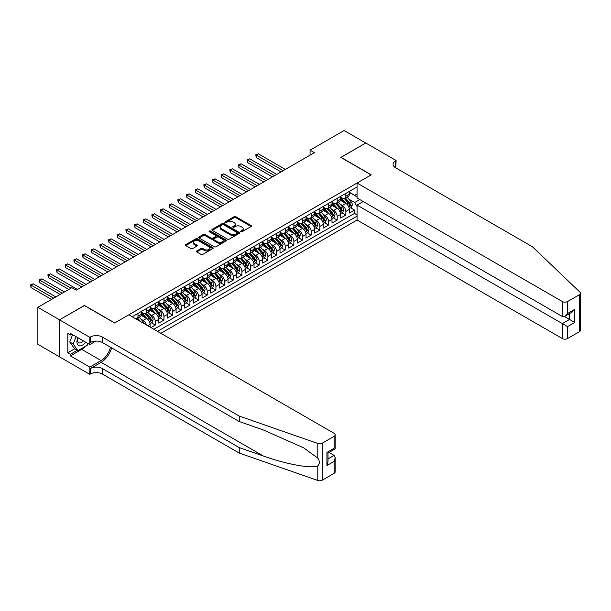<?xml version="1.0" encoding="UTF-8"?>
<svg xmlns="http://www.w3.org/2000/svg" width="611" height="611" viewBox="0 0 611 611"><rect width="100%" height="100%" fill="white"/><g stroke="black" fill="none" stroke-linecap="round" stroke-linejoin="round"><path stroke-width="0.92" d="M240.887 231.729A0.84 0.489 0 0 0 242.078 231.729L251.113 226.513A1.199 0.695 0 0 0 251.465 226.024A1.199 0.695 0 0 0 251.113 225.535L235.808 216.699A1.199 0.695 0 0 0 234.105 216.699L225.069 221.915A0.84 0.489 0 0 0 226.261 222.603L227.429 221.923A3.849 2.223 0 0 1 232.875 221.923L234.15 222.664A3.849 2.223 0 0 1 235.273 224.229A3.849 2.223 0 0 1 234.15 225.803L232.982 226.475A0.84 0.489 0 0 0 234.173 227.162L235.342 226.49A3.849 2.223 0 0 1 240.78 226.49L242.055 227.223A3.849 2.223 0 0 1 243.186 228.797A3.849 2.223 0 0 1 242.055 230.37L240.887 231.042A0.84 0.489 0 0 0 240.887 231.729L240.887 231.042M196.78 250.961A1.199 0.695 0 0 0 196.429 251.449A1.199 0.695 0 0 0 196.78 251.938L201.072 254.42A1.199 0.695 0 0 0 202.776 254.42L212.811 248.631A1.199 0.695 0 0 0 213.163 248.135A1.199 0.695 0 0 0 212.811 247.646L197.506 238.809A1.199 0.695 0 0 0 195.803 238.809L185.775 244.606A1.199 0.695 0 0 0 185.416 245.095A1.199 0.695 0 0 0 185.775 245.584L190.96 248.578A1.199 0.695 0 0 0 192.656 248.578L196.948 246.103A1.199 0.695 0 0 0 197.307 245.607A1.199 0.695 0 0 0 196.948 245.118L194.382 243.636A3.215 1.856 0 0 1 193.435 242.323A3.215 1.856 0 0 1 195.421 240.604A3.215 1.856 0 0 1 198.926 241.009L209 246.821A3.215 1.856 0 0 1 209.947 248.135A3.215 1.856 0 0 1 207.961 249.853A3.215 1.856 0 0 1 204.456 249.448L202.776 248.478A1.199 0.695 0 0 0 201.072 248.478L196.78 250.961L196.78 251.938M84.425 305.576L59.527 319.805L37.867 307.302L37.867 344.314L59.481 356.793M84.425 305.431L114.746 322.936L371.137 174.906L340.823 157.401L365.729 143.02L344.069 130.525L310.075 150.153L310.075 155.148M37.867 307.302L71.869 287.674L76.199 290.179L314.405 152.651L310.075 150.153M227.521 239.153A1.199 0.695 0 0 0 229.217 239.153L239.252 233.364A1.199 0.695 0 0 0 239.604 232.867A1.199 0.695 0 0 0 239.252 232.379L223.947 223.542A1.199 0.695 0 0 0 222.244 223.542L212.216 229.339A1.199 0.695 0 0 0 211.864 229.828A1.199 0.695 0 0 0 212.216 230.316L227.521 239.153M209.619 231.913A0.84 0.489 0 0 1 210.467 232.027L226.017 241.001L215.996 246.791A1.199 0.695 0 0 1 214.293 246.791L198.995 237.954L203.287 235.495L203.287 234.494L198.995 236.969A1.199 0.695 0 0 0 198.644 237.458A1.199 0.695 0 0 0 198.995 237.954L198.995 236.969M203.287 235.495A1.199 0.695 0 0 1 204.983 235.495L204.983 234.494A1.199 0.695 0 0 0 203.287 234.494M204.983 234.494L211.192 238.076A1.199 0.695 0 0 0 212.895 238.076L215.744 236.426A1.199 0.695 0 0 0 216.095 235.938A1.199 0.695 0 0 0 215.744 235.449L209.283 231.714A0.84 0.489 0 0 1 210.467 231.027L226.032 240.016A1.199 0.695 0 0 1 226.383 240.505A1.199 0.695 0 0 1 226.032 240.994L226.032 240.016M150.955 327.588L155.286 325.083L151.345 322.807M149.642 314.176L151.818 315.429A4.903 2.826 60 0 1 155.286 321.432L158.745 319.431L158.745 323.082L163.947 320.08L160.006 317.804M158.302 309.174L160.479 310.434A4.903 2.826 60 0 1 163.947 316.429L167.406 314.428L167.406 318.079L172.608 315.085L168.667 312.809M166.963 304.171L169.14 305.431A4.903 2.826 60 0 1 172.608 311.434L176.075 309.433L176.075 313.084L181.268 310.083L177.327 307.807M175.632 299.176L177.801 300.429A4.903 2.826 60 0 1 181.268 306.432L184.736 304.431L184.736 308.081L189.929 305.08L185.988 302.804M184.293 294.174L186.47 295.426A4.903 2.826 60 0 1 189.929 301.429L193.397 299.428L193.397 303.079L198.59 300.077L194.649 297.801M192.954 289.171L195.13 290.424A4.903 2.826 60 0 1 198.59 296.427L202.058 294.426L202.058 298.076L207.251 295.075L203.31 292.799M201.615 284.168L203.791 285.429A4.903 2.826 60 0 1 207.251 291.424L210.719 289.423L210.719 293.074L215.92 290.08L211.979 287.804M210.276 279.166L212.452 280.426A4.903 2.826 60 0 1 215.92 286.429L219.38 284.428L219.38 288.079L224.581 285.077L220.64 282.801M218.937 274.171L221.113 275.424A4.903 2.826 60 0 1 224.581 281.427L228.04 279.426L228.04 283.076L233.242 280.075L229.301 277.799M227.598 269.168L229.774 270.421A4.903 2.826 60 0 1 233.242 276.424L236.709 274.423L236.709 278.074L241.903 275.072L237.962 272.796M236.266 264.166L238.435 265.418A4.903 2.826 60 0 1 241.903 271.421L245.37 269.42L245.37 273.071L250.563 270.07L246.623 267.801M244.927 259.163L247.096 260.423A4.903 2.826 60 0 1 250.563 266.419L254.031 264.426L254.031 268.076L259.224 265.075L255.283 262.799M253.588 254.168L255.765 255.421A4.903 2.826 60 0 1 259.224 261.424L262.692 259.423L262.692 263.074L267.885 260.072L263.944 257.796M262.249 249.166L264.426 250.418A4.903 2.826 60 0 1 267.885 256.421L271.353 254.42L271.353 258.071L276.554 255.07L272.613 252.794M270.91 244.163L273.086 245.416A4.903 2.826 60 0 1 276.554 251.419L280.014 249.418L280.014 253.069L285.215 250.067L281.274 247.791M279.571 239.161L281.747 240.421A4.903 2.826 60 0 1 285.215 246.416L288.675 244.415L288.675 248.066L293.876 245.072L289.935 242.796M288.232 234.158L290.408 235.418A4.903 2.826 60 0 1 293.876 241.421L297.336 239.42L297.336 243.071L302.537 240.07L298.596 237.794M296.9 229.163L299.069 230.416A4.903 2.826 60 0 1 302.537 236.419L306.004 234.418L306.004 238.069L311.198 235.067L307.257 232.791M305.561 224.161L307.73 225.413A4.903 2.826 60 0 1 311.198 231.416L314.665 229.415L314.665 233.066L319.859 230.064L315.918 227.788M314.222 219.158L316.399 220.411A4.903 2.826 60 0 1 319.859 226.414L323.326 224.413L323.326 228.063L328.519 225.062L324.578 222.786M322.883 214.155L325.06 215.416A4.903 2.826 60 0 1 328.519 221.411L331.987 219.41L331.987 223.061L337.188 220.067L333.239 217.791M331.544 209.153L333.721 210.413A4.903 2.826 60 0 1 337.188 216.416L340.648 214.415L340.648 218.066L345.849 215.064L345.849 211.414A4.903 2.826 -120 0 0 342.381 205.411L340.205 204.158M341.908 212.788L345.849 215.064M150.085 327.084L150.085 324.433A4.903 2.826 -120 0 0 146.617 318.43L141.263 315.337M146.419 324.968A4.903 2.826 60 0 0 143.157 320.431L140.981 319.179M158.745 319.431A4.903 2.826 -120 0 0 155.286 313.428L149.924 310.342M167.406 314.428A4.903 2.826 -120 0 0 163.947 308.433L158.585 305.34M176.075 309.433A4.903 2.826 -120 0 0 172.608 303.43L167.246 300.337M184.736 304.431A4.903 2.826 -120 0 0 181.268 298.428L175.915 295.334M193.397 299.428A4.903 2.826 -120 0 0 189.929 293.425L184.575 290.332M202.058 294.426A4.903 2.826 -120 0 0 198.59 288.43L193.236 285.337M210.719 289.423A4.903 2.826 -120 0 0 207.251 283.428L201.897 280.334M219.38 284.428A4.903 2.826 -120 0 0 215.92 278.425L210.558 275.332M228.04 279.426A4.903 2.826 -120 0 0 224.581 273.423L219.219 270.329M236.709 274.423A4.903 2.826 -120 0 0 233.242 268.42L227.88 265.327M245.37 269.42A4.903 2.826 -120 0 0 241.903 263.425L236.549 260.332M254.031 264.426A4.903 2.826 -120 0 0 250.563 258.422L245.21 255.329M262.692 259.423A4.903 2.826 -120 0 0 259.224 253.42L253.87 250.327M271.353 254.42A4.903 2.826 -120 0 0 267.885 248.417L262.531 245.324M280.014 249.418A4.903 2.826 -120 0 0 276.554 243.415L271.192 240.322M288.675 244.415A4.903 2.826 -120 0 0 285.215 238.42L279.853 235.327M297.336 239.42A4.903 2.826 -120 0 0 293.876 233.417L288.514 230.324M306.004 234.418A4.903 2.826 -120 0 0 302.537 228.415L297.183 225.322M314.665 229.415A4.903 2.826 -120 0 0 311.198 223.412L305.844 220.319M323.326 224.413A4.903 2.826 -120 0 0 319.859 218.41L314.505 215.324M331.987 219.41A4.903 2.826 -120 0 0 328.519 213.415L323.166 210.321M340.648 214.415A4.903 2.826 -120 0 0 337.188 208.412L331.826 205.319M160.869 333.308L357.061 220.036L562.349 338.563L562.349 323.609L569.544 319.454L569.544 313.596M157.493 331.361L357.061 216.141M357.061 186.935L132.197 316.758M141.424 312.229L143.157 313.229A4.903 2.826 60 0 0 145.609 313.474L149.069 311.473A4.903 2.826 -120 0 0 150.085 309.227L150.085 306.432M150.085 307.234L151.818 308.227A4.903 2.826 60 0 0 154.27 308.471L157.73 306.47A4.903 2.826 -120 0 0 158.745 304.232L158.745 301.429M158.745 302.231L160.479 303.232A4.903 2.826 60 0 0 162.931 303.468L166.398 301.475A4.903 2.826 -120 0 0 167.406 299.23L167.406 296.427M167.406 297.229L169.14 298.229A4.903 2.826 60 0 0 171.592 298.474L175.059 296.472A4.903 2.826 -120 0 0 176.075 294.227L176.075 291.424M176.075 292.226L177.801 293.227A4.903 2.826 60 0 0 180.253 293.471L183.72 291.47A4.903 2.826 -120 0 0 184.736 289.224L184.736 286.429M184.736 287.223L186.47 288.224A4.903 2.826 60 0 0 188.914 288.468L192.381 286.467A4.903 2.826 -120 0 0 193.397 284.222L193.397 281.427M193.397 282.229L195.13 283.229A4.903 2.826 60 0 0 197.574 283.466L201.042 281.465A4.903 2.826 -120 0 0 202.058 279.227L202.058 276.424M202.058 277.226L203.791 278.226A4.903 2.826 60 0 0 206.243 278.471L209.703 276.47A4.903 2.826 -120 0 0 210.719 274.224L210.719 271.421M210.719 272.223L212.452 273.224A4.903 2.826 60 0 0 214.904 273.468L218.364 271.467A4.903 2.826 -120 0 0 219.38 269.222L219.38 266.419M219.38 267.221L221.113 268.221A4.903 2.826 60 0 0 223.565 268.466L227.025 266.465A4.903 2.826 -120 0 0 228.04 264.219L228.04 261.424M228.04 262.218L229.774 263.219A4.903 2.826 60 0 0 232.226 263.463L235.693 261.462A4.903 2.826 -120 0 0 236.709 259.224L236.709 256.421M236.709 257.223L238.435 258.224A4.903 2.826 60 0 0 240.887 258.461L244.354 256.46A4.903 2.826 -120 0 0 245.37 254.222L245.37 251.419M245.37 252.221L247.096 253.221A4.903 2.826 60 0 0 249.548 253.466L253.015 251.465A4.903 2.826 -120 0 0 254.031 249.219L254.031 246.416M254.031 247.218L255.765 248.219A4.903 2.826 60 0 0 258.209 248.463L261.676 246.462A4.903 2.826 -120 0 0 262.692 244.217L262.692 241.414M262.692 242.216L264.426 243.216A4.903 2.826 60 0 0 266.877 243.461L270.337 241.46A4.903 2.826 -120 0 0 271.353 239.214L271.353 236.419M271.353 237.213L273.086 238.214A4.903 2.826 60 0 0 275.538 238.458L278.998 236.457A4.903 2.826 -120 0 0 280.014 234.219L280.014 231.416M280.014 232.218L281.747 233.219A4.903 2.826 60 0 0 284.199 233.455L287.659 231.454A4.903 2.826 -120 0 0 288.675 229.217L288.675 226.414M288.675 227.216L290.408 228.216A4.903 2.826 60 0 0 292.86 228.461L296.327 226.46A4.903 2.826 -120 0 0 297.336 224.214L297.336 221.411M297.336 222.213L299.069 223.214A4.903 2.826 60 0 0 301.521 223.458L304.988 221.457A4.903 2.826 -120 0 0 306.004 219.212L306.004 216.416M306.004 217.21L307.73 218.211A4.903 2.826 60 0 0 310.182 218.455L313.649 216.454A4.903 2.826 -120 0 0 314.665 214.209L314.665 211.414M314.665 212.216L316.399 213.208A4.903 2.826 60 0 0 318.843 213.453L322.31 211.452A4.903 2.826 -120 0 0 323.326 209.214L323.326 206.411M323.326 207.213L325.06 208.214A4.903 2.826 60 0 0 327.511 208.45L330.971 206.457A4.903 2.826 -120 0 0 331.987 204.211L331.987 201.409M331.987 202.21L333.721 203.211A4.903 2.826 60 0 0 336.172 203.455L339.632 201.454A4.903 2.826 -120 0 0 340.648 199.209L340.648 196.406M153.857 329.26L354.51 213.415L354.51 210.062L349.309 213.063L349.309 209.413A4.903 2.826 -120 0 0 345.849 203.41L340.487 200.316M340.648 197.208L342.381 198.208A4.903 2.826 -120 0 0 344.833 198.453A4.903 2.826 -120 0 0 345.849 196.207L345.849 193.404M344.833 198.453L348.293 196.452A4.903 2.826 -120 0 0 349.309 194.206L349.309 191.411M132.763 317.078L132.763 316.429M137.956 313.428L137.956 316.231A4.903 2.826 60 0 1 136.94 318.476A4.903 2.826 60 0 1 135.436 318.621M136.94 318.476L140.408 316.475A4.903 2.826 -120 0 0 141.424 314.23L141.424 311.434M146.617 308.433L146.617 311.228A4.903 2.826 60 0 1 145.609 313.474M155.286 303.43L155.286 306.233A4.903 2.826 60 0 1 154.27 308.471M163.947 298.428L163.947 301.231A4.903 2.826 60 0 1 162.931 303.468M172.608 293.425L172.608 296.228A4.903 2.826 60 0 1 171.592 298.474M181.268 288.423L181.268 291.226A4.903 2.826 60 0 1 180.253 293.471M189.929 283.428L189.929 286.223A4.903 2.826 60 0 1 188.914 288.468M198.59 278.425L198.59 281.228A4.903 2.826 60 0 1 197.574 283.466M207.251 273.423L207.251 276.225A4.903 2.826 60 0 1 206.243 278.471M215.92 268.42L215.92 271.223A4.903 2.826 60 0 1 214.904 273.468M224.581 263.425L224.581 266.22A4.903 2.826 60 0 1 223.565 268.466M233.242 258.422L233.242 261.218A4.903 2.826 60 0 1 232.226 263.463M241.903 253.42L241.903 256.223A4.903 2.826 60 0 1 240.887 258.461M250.563 248.417L250.563 251.22A4.903 2.826 60 0 1 249.548 253.466M259.224 243.415L259.224 246.218A4.903 2.826 60 0 1 258.209 248.463M267.885 238.42L267.885 241.215A4.903 2.826 60 0 1 266.877 243.461M276.554 233.417L276.554 236.213A4.903 2.826 60 0 1 275.538 238.458M285.215 228.415L285.215 231.218A4.903 2.826 60 0 1 284.199 233.455M293.876 223.412L293.876 226.215A4.903 2.826 60 0 1 292.86 228.461M302.537 218.41L302.537 221.213A4.903 2.826 60 0 1 301.521 223.458M311.198 213.415L311.198 216.21A4.903 2.826 60 0 1 310.182 218.455M319.859 208.412L319.859 211.215A4.903 2.826 60 0 1 318.843 213.453M328.519 203.41L328.519 206.213A4.903 2.826 60 0 1 327.511 208.45M337.188 198.407L337.188 201.21A4.903 2.826 60 0 1 336.172 203.455M337.188 216.416L337.188 220.067M328.519 221.411L328.519 225.062M319.859 226.414L319.859 230.064M311.198 231.416L311.198 235.067M302.537 236.419L302.537 240.07M293.876 241.421L293.876 245.072M285.215 246.416L285.215 250.067M276.554 251.419L276.554 255.07M267.885 256.421L267.885 260.072M259.224 261.424L259.224 265.075M250.563 266.419L250.563 270.07M241.903 271.421L241.903 275.072M233.242 276.424L233.242 280.075M224.581 281.427L224.581 285.077M215.92 286.429L215.92 290.08M207.251 291.424L207.251 295.075M198.59 296.427L198.59 300.077M189.929 301.429L189.929 305.08M181.268 306.432L181.268 310.083M172.608 311.434L172.608 315.085M163.947 316.429L163.947 320.08M155.286 321.432L155.286 325.083M357.061 206.633L354.678 202.508L348.866 199.155M354.678 202.508L359.795 199.56M349.309 192.412L357.061 196.887M349.309 192.205L354.678 195.306L357.061 193.931M350.569 207.786L354.51 210.062M354.51 213.415L357.061 214.889M241.223 231.852L242.055 231.37A3.849 2.223 0 0 0 243.186 229.797L243.186 228.797M235.273 224.229L235.273 225.23A3.849 2.223 0 0 1 234.15 226.803L233.318 227.284M251.098 226.521L235.808 217.699A1.199 0.695 0 0 0 234.105 217.699L225.413 222.717M239.252 232.379L239.252 233.364L223.947 224.543A1.199 0.695 0 0 0 222.244 224.543L212.231 230.324M237.121 233.211A0.84 0.489 0 0 0 237.121 232.531L223.695 224.772A0.84 0.489 0 0 0 222.503 224.772L221.266 225.482A3.849 2.223 0 0 0 220.143 227.055A3.849 2.223 0 0 0 221.266 228.629L230.454 233.929A3.849 2.223 0 0 0 235.892 233.929L237.121 233.211L237.121 234.212A0.84 0.489 0 0 0 237.374 233.868L237.374 232.867M220.143 227.055L220.143 228.056A3.849 2.223 0 0 0 221.266 229.629L221.266 228.629M237.121 234.212L235.892 234.93A3.849 2.223 0 0 1 230.454 234.93L221.266 229.629M204.983 235.495L211.192 239.077A1.199 0.695 0 0 0 212.895 239.077L215.744 237.427A1.199 0.695 0 0 0 216.095 236.938L216.095 235.938M217.631 241.796A3.215 1.856 0 0 0 221.136 242.193A3.215 1.856 0 0 0 223.122 240.482A3.215 1.856 0 0 0 222.183 239.168L218.631 237.114A1.199 0.695 0 0 0 216.936 237.114L214.087 238.764A1.199 0.695 0 0 0 213.735 239.252A1.199 0.695 0 0 0 214.087 239.741L217.631 241.796L217.631 242.796A3.215 1.856 0 0 0 221.136 243.193A3.215 1.856 0 0 0 223.122 241.482L223.122 240.482M213.735 239.252L213.735 240.253A1.199 0.695 0 0 0 214.087 240.742L214.087 239.741M217.631 242.796L214.087 240.742M209.947 248.135L209.947 249.135A3.215 1.856 0 0 1 207.961 250.854A3.215 1.856 0 0 1 204.456 250.449L202.776 249.479A1.199 0.695 0 0 0 201.072 249.479L196.795 251.953M193.435 242.323L193.435 243.323A3.215 1.856 0 0 0 194.382 244.637L194.382 243.636M196.948 245.118L196.948 246.103L194.382 244.637M212.796 248.639L197.506 239.81A1.199 0.695 0 0 0 195.803 239.81L185.79 245.591L185.775 244.606M349.24 208.55L351.478 207.259L352.341 204.761A3.246 1.871 -120 0 0 351.081 201.714L347.124 197.132M346.33 203.73L341.633 198.292A9.371 5.407 -120 0 0 340.648 197.261M343.756 202.203L341.129 199.163A7.775 4.491 -120 0 0 340.648 198.644M285.383 169.407L258.407 153.827L256.238 155.079L256.238 157.577L281.052 171.905M344.39 198.628L348.392 203.264A3.246 1.871 60 0 1 349.553 205.502L350.592 204.899A3.246 1.871 -120 0 0 349.431 202.661L345.475 198.079M344.627 198.552L348.927 203.532A1.657 0.955 60 0 1 349.347 204.181L350.592 204.899M349.553 205.502L349.79 205.884M256.238 157.577L255.765 154.804L283.221 170.652M255.765 154.804L258.407 153.827M77.88 337.707A7.966 4.598 120 0 0 79.751 345.864A7.966 4.598 120 0 0 85.693 342.213M78.147 337.86A5.453 3.147 120 0 0 78.811 342.74A5.453 3.147 120 0 0 79.613 342.985A5.453 3.147 120 0 0 83.371 340.877M87.923 343.504L87.243 345.261L77.887 350.661L74.427 348.66L69.746 342.007L72.602 334.66M77.887 350.661L73.213 344.008L76.07 336.661M69.746 342.007L73.213 344.008M363.217 201.538L357.061 205.082L567.55 326.61L567.55 338.563L579.373 331.735L579.373 294.731A3.674 2.123 0 0 0 580.45 293.227A3.674 2.123 0 0 0 579.923 292.127L532.471 246.791L395.607 167.781A8.577 4.949 180 0 1 393.094 164.275A8.577 4.949 180 0 1 395.607 160.777L396.088 160.502L365.768 142.997L340.953 157.478M357.061 205.082L357.061 220.036M340.953 157.325L371.267 174.83L357.061 183.033L562.349 301.551A3.674 2.123 0 0 0 567.55 301.551L579.373 294.731M396.088 160.502L395.829 167.903M357.061 183.033L357.061 197.987L562.349 316.506L562.349 301.551M580.45 293.227L580.45 330.238A3.674 2.123 180 0 1 579.373 331.735M567.55 338.563A3.674 2.123 180 0 1 562.349 338.563M394.53 167.017A8.577 4.949 180 0 1 395.607 166.253L395.607 160.777M564.434 316.506L574.737 322.455L567.55 326.61M567.55 301.551L567.55 313.504L564.954 316.246L562.349 316.506M567.55 313.504L574.737 309.357L572.14 312.099L564.954 316.246M334.11 473.334L334.11 461.381L335.187 457.761L335.187 471.837A3.674 2.123 180 0 1 334.11 473.334L322.287 480.162A3.674 2.123 180 0 1 317.789 480.475L239.26 453.079L239.26 447.603L102.404 368.593A8.577 4.949 -0 0 0 90.275 368.593L101.105 362.338A15.955 9.211 120 0 0 111.645 347.873M239.26 447.603L263.341 456.005C286.353 464.299 312.061 468.95 317.789 465.842C319.874 463.711 319.874 461.129 317.789 458.105L303.659 447.832L263.341 429.953L239.26 421.552L102.404 342.534A8.577 4.949 -0 0 0 90.275 342.534L90.275 337.058L89.802 337.333L59.481 319.836L84.295 305.508L114.616 323.005L128.822 314.802L334.11 433.329A3.674 2.123 -0 0 1 335.187 434.826A3.674 2.123 -0 0 1 334.11 436.33L322.287 443.158L322.287 480.162M239.26 453.079L102.404 374.069A8.577 4.949 -0 0 0 90.275 374.069L89.802 374.344L59.481 356.839L59.481 319.836M239.26 421.552L239.26 416.076L102.404 337.058A8.577 4.949 -0 0 0 90.275 337.058M317.789 458.105L317.789 443.471L239.26 416.076M85.517 346.261A13.778 7.958 -60 0 1 81.698 349.362L70.395 355.892L70.395 354.288L77.284 350.309M71.785 334.186L70.395 334.988L67.798 333.484L67.798 352.791L70.395 354.288M70.395 334.988L70.395 333.385L89.802 344.589L89.802 337.333M89.802 374.344L89.802 367.089L101.105 360.566A13.778 7.958 120 0 0 110.431 347.17M70.395 355.892L89.802 367.089M329.039 452.453L334.11 455.386L335.187 457.761M95.851 341.098L89.802 344.589M317.789 443.471A3.674 2.123 -0 0 0 322.287 443.158M67.798 352.791L74.687 348.812M334.11 461.381L326.923 465.536L328 461.916L328 453.057L335.187 448.902L335.187 434.826M326.923 465.536L326.923 452.43C328.321 453.24 328.321 453.24 326.923 452.43L334.11 448.283C335.508 449.093 335.508 449.093 334.11 448.283L334.11 436.33M340.579 213.552L342.817 212.261L343.68 209.764A3.246 1.871 -120 0 0 342.42 206.717L338.456 202.134M337.669 208.725L332.972 203.295A9.371 5.407 -120 0 0 331.987 202.264M335.095 207.205L332.468 204.166A7.775 4.491 -120 0 0 331.987 203.639M276.722 174.402L249.739 158.829L247.577 160.074L247.577 162.579L272.391 176.907M335.729 203.631L339.731 208.267A3.246 1.871 60 0 1 340.892 210.497L341.931 209.901A3.246 1.871 -120 0 0 340.77 207.664L336.814 203.081M335.966 203.555L340.266 208.534A1.657 0.955 60 0 1 340.678 209.183L341.931 209.901M340.892 210.497L341.121 210.887M247.577 162.579L247.096 159.799L274.56 175.655M247.096 159.799L249.739 158.829M331.918 218.555L334.156 217.264L335.019 214.759A3.246 1.871 -120 0 0 333.751 211.712L329.795 207.129M329.001 213.728L324.311 208.298A9.371 5.407 -120 0 0 323.326 207.266M326.427 212.2L323.807 209.168A7.775 4.491 -120 0 0 323.326 208.641M268.061 179.405L241.078 163.824L238.916 165.077L238.916 167.582L263.731 181.902M327.068 208.634L331.07 213.262A3.246 1.871 60 0 1 332.224 215.5L333.262 214.904A3.246 1.871 -120 0 0 332.109 212.666L328.153 208.084M327.305 208.557L331.605 213.537A1.657 0.955 60 0 1 332.017 214.178L333.262 214.904M332.224 215.5L332.46 215.889M238.916 167.582L238.435 164.802L265.9 180.657M238.435 164.802L241.078 163.824M323.25 223.557L325.487 222.267L326.358 219.761A3.246 1.871 -120 0 0 325.09 216.714L321.134 212.132M320.34 218.73L315.65 213.292A9.371 5.407 -120 0 0 314.665 212.269M317.766 217.203L315.146 214.163A7.775 4.491 -120 0 0 314.665 213.644M259.4 184.407L232.417 168.827L230.255 170.079L230.255 172.577L255.07 186.905M318.407 213.629L322.409 218.264A3.246 1.871 60 0 1 323.563 220.502L324.601 219.899A3.246 1.871 -120 0 0 323.448 217.669L319.492 213.086M318.637 213.552L322.944 218.532A1.657 0.955 60 0 1 323.356 219.181L324.601 219.899M323.563 220.502L323.799 220.884M230.255 172.577L229.774 169.805L257.231 185.66M229.774 169.805L232.417 168.827M314.589 228.56L316.826 227.261L317.697 224.764A3.246 1.871 -120 0 0 316.429 221.717L312.473 217.134M311.679 223.733L306.989 218.295A9.371 5.407 -120 0 0 306.004 217.264M309.105 222.205L306.478 219.166A7.775 4.491 -120 0 0 306.004 218.646M250.739 189.41L223.756 173.829L221.587 175.082L221.587 177.58L246.409 191.907M309.739 218.631L313.749 223.267A3.246 1.871 60 0 1 314.902 225.505L315.94 224.901A3.246 1.871 -120 0 0 314.787 222.664L310.823 218.081M309.976 218.555L314.275 223.534A1.657 0.955 60 0 1 314.696 224.184L315.94 224.901M314.902 225.505L315.139 225.887M221.587 177.58L221.113 174.807L248.57 190.655M221.113 174.807L223.756 173.829M305.928 233.555L308.165 232.264L309.036 229.767A3.246 1.871 -120 0 0 307.768 226.719L303.812 222.137M303.018 228.735L298.321 223.298A9.371 5.407 -120 0 0 297.336 222.267M300.444 227.208L297.817 224.168A7.775 4.491 -120 0 0 297.336 223.641M242.078 194.405L215.095 178.832L212.926 180.085L212.926 182.582L237.748 196.91M301.078 223.634L305.08 228.27A3.246 1.871 60 0 1 306.241 230.507L307.28 229.904A3.246 1.871 -120 0 0 306.126 227.666L302.162 223.084M301.315 223.557L305.615 228.537A1.657 0.955 60 0 1 306.035 229.186L307.28 229.904M306.241 230.507L306.478 230.889M212.926 182.582L212.452 179.81L239.909 195.657M212.452 179.81L215.095 178.832M297.267 238.557L299.505 237.267L300.368 234.769A3.246 1.871 -120 0 0 299.107 231.722L295.151 227.139M294.357 233.73L289.66 228.3A9.371 5.407 -120 0 0 288.675 227.269M291.783 232.211L289.156 229.171A7.775 4.491 -120 0 0 288.675 228.644M233.41 199.407L206.434 183.835L204.265 185.08L204.265 187.585L229.079 201.913M292.417 228.636L296.419 233.272A3.246 1.871 60 0 1 297.58 235.502L298.619 234.907A3.246 1.871 -120 0 0 297.458 232.669L293.501 228.086M292.654 228.56L296.954 233.539A1.657 0.955 60 0 1 297.374 234.189L298.619 234.907M297.58 235.502L297.817 235.892M204.265 187.585L203.791 184.805L231.248 200.66M203.791 184.805L206.434 183.835M288.606 243.56L290.844 242.269L291.707 239.764A3.246 1.871 -120 0 0 290.446 236.717L286.49 232.134M285.696 238.733L280.999 233.303A9.371 5.407 -120 0 0 280.014 232.272M283.122 237.205L280.495 234.166A7.775 4.491 -120 0 0 280.014 233.646M224.749 204.41L197.773 188.83L195.604 190.082L195.604 192.58L220.418 206.908M283.756 233.631L287.758 238.267A3.246 1.871 60 0 1 288.919 240.505L289.958 239.909A3.246 1.871 -120 0 0 288.797 237.671L284.841 233.089M283.993 233.562L288.293 238.542A1.657 0.955 60 0 1 288.713 239.184L289.958 239.909M288.919 240.505L289.156 240.887M195.604 192.58L195.13 189.807L222.587 205.663M195.13 189.807L197.773 188.83M279.945 248.562L282.183 247.272L283.046 244.767A3.246 1.871 -120 0 0 281.786 241.719L277.822 237.137M277.035 243.736L272.338 238.298A9.371 5.407 -120 0 0 271.353 237.267M274.461 242.208L271.834 239.168A7.775 4.491 -120 0 0 271.353 238.649M216.088 209.413L189.105 193.832L186.943 195.085L186.943 197.582L211.757 211.91M275.095 238.634L279.097 243.27A3.246 1.871 60 0 1 280.258 245.507L281.297 244.904A3.246 1.871 -120 0 0 280.136 242.674L276.18 238.091M275.332 238.557L279.632 243.537A1.657 0.955 60 0 1 280.044 244.186L281.297 244.904M280.258 245.507L280.487 245.889M186.943 197.582L186.47 194.81L213.926 210.665M186.47 194.81L189.105 193.832M271.284 253.565L273.522 252.267L274.385 249.769A3.246 1.871 -120 0 0 273.117 246.722L269.161 242.139M268.366 248.738L263.677 243.3A9.371 5.407 -120 0 0 262.692 242.269M265.793 247.211L263.173 244.171A7.775 4.491 -120 0 0 262.692 243.652M207.427 214.415L180.444 198.835L178.282 200.087L178.282 202.585L203.096 216.913M266.434 243.636L270.436 248.272A3.246 1.871 60 0 1 271.59 250.51L272.636 249.907A3.246 1.871 -120 0 0 271.475 247.669L267.519 243.086M266.671 243.56L270.971 248.54A1.657 0.955 60 0 1 271.383 249.189L272.636 249.907M271.59 250.51L271.826 250.892M178.282 202.585L177.801 199.812L205.265 215.66M177.801 199.812L180.444 198.835M262.615 258.56L264.853 257.269L265.724 254.772A3.246 1.871 -120 0 0 264.456 251.724L260.5 247.142M259.706 253.733L255.016 248.303A9.371 5.407 -120 0 0 254.031 247.272M257.132 252.213L254.512 249.173A7.775 4.491 -120 0 0 254.031 248.646M198.766 219.41L171.783 203.837L169.621 205.082L169.621 207.587L194.435 221.915M257.773 248.639L261.775 253.275A3.246 1.871 60 0 1 262.929 255.505L263.967 254.909A3.246 1.871 -120 0 0 262.814 252.671L258.858 248.089M258.002 248.562L262.31 253.542A1.657 0.955 60 0 1 262.722 254.191L263.967 254.909M262.929 255.505L263.165 255.894M169.621 207.587L169.14 204.807L196.597 220.663M169.14 204.807L171.783 203.837M253.955 263.562L256.192 262.272L257.063 259.774A3.246 1.871 -120 0 0 255.795 256.719L251.839 252.144M251.045 258.736L246.355 253.305A9.371 5.407 -120 0 0 245.37 252.274M248.471 257.216L245.843 254.176A7.775 4.491 -120 0 0 245.37 253.649M190.105 224.413L163.122 208.84L160.953 210.085L160.953 212.59L185.775 226.918M249.105 253.641L253.114 258.27A3.246 1.871 60 0 1 254.268 260.507L255.306 259.912A3.246 1.871 -120 0 0 254.153 257.674L250.197 253.091M249.341 253.565L253.641 258.545A1.657 0.955 60 0 1 254.061 259.186L255.306 259.912M254.268 260.507L254.504 260.897M160.953 212.59L160.479 209.81L187.936 225.665M160.479 209.81L163.122 208.84M245.294 268.565L247.531 267.274L248.402 264.769A3.246 1.871 -120 0 0 247.134 261.722L243.178 257.139M242.384 263.738L237.687 258.308A9.371 5.407 -120 0 0 236.709 257.277M239.81 262.211L237.183 259.171A7.775 4.491 -120 0 0 236.709 258.652M181.444 229.415L154.461 213.835L152.292 215.087L152.292 217.585L177.114 231.913M240.444 258.636L244.446 263.272A3.246 1.871 60 0 1 245.607 265.51L246.645 264.907A3.246 1.871 -120 0 0 245.492 262.677L241.528 258.094M240.681 258.56L244.98 263.547A1.657 0.955 60 0 1 245.401 264.189L246.645 264.907M245.607 265.51L245.843 265.892M152.292 217.585L151.818 214.812L179.275 230.668M151.818 214.812L154.461 213.835M236.633 273.568L238.87 272.277L239.733 269.772A3.246 1.871 -120 0 0 238.473 266.724L234.517 262.142M233.723 268.741L229.026 263.303A9.371 5.407 -120 0 0 228.04 262.272M231.149 267.213L228.522 264.173A7.775 4.491 -120 0 0 228.04 263.654M172.783 234.418L145.8 218.837L143.631 220.09L143.631 222.587L168.445 236.915M231.783 263.639L235.785 268.275A3.246 1.871 60 0 1 236.946 270.513L237.985 269.909A3.246 1.871 -120 0 0 236.824 267.671L232.867 263.097M232.02 263.562L236.32 268.542A1.657 0.955 60 0 1 236.74 269.191L237.985 269.909M236.946 270.513L237.183 270.894M143.631 222.587L143.157 219.815L170.614 235.663M143.157 219.815L145.8 218.837M227.972 278.57L230.21 277.272L231.073 274.774A3.246 1.871 -120 0 0 229.812 271.727L225.856 267.144M225.062 273.743L220.365 268.305A9.371 5.407 -120 0 0 219.38 267.274M222.488 272.216L219.861 269.176A7.775 4.491 -120 0 0 219.38 268.657M164.115 239.42L137.139 223.84L134.97 225.092L134.97 227.59L159.784 241.918M223.122 268.641L227.124 273.277A3.246 1.871 60 0 1 228.285 275.515L229.324 274.912A3.246 1.871 -120 0 0 228.163 272.674L224.206 268.092M223.359 268.565L227.659 273.545A1.657 0.955 60 0 1 228.079 274.194L229.324 274.912M228.285 275.515L228.522 275.897M134.97 227.59L134.496 224.817L161.953 240.665M134.496 224.817L137.139 223.84M219.311 283.565L221.549 282.274L222.412 279.777A3.246 1.871 -120 0 0 221.151 276.73L217.188 272.147M216.401 278.738L211.704 273.308A9.371 5.407 -120 0 0 210.719 272.277M213.827 277.218L211.2 274.179A7.775 4.491 -120 0 0 210.719 273.652M155.454 244.415L128.47 228.842L126.309 230.087L126.309 232.592L151.123 246.92M214.461 273.644L218.463 278.28A3.246 1.871 60 0 1 219.624 280.51L220.663 279.914A3.246 1.871 -120 0 0 219.502 277.677L215.546 273.094M214.698 273.568L218.998 278.547A1.657 0.955 60 0 1 219.41 279.196L220.663 279.914M219.624 280.51L219.853 280.9M126.309 232.592L125.835 229.812L153.292 245.668M125.835 229.812L128.47 228.842M210.65 288.568L212.888 287.277L213.751 284.772A3.246 1.871 -120 0 0 212.483 281.724L208.527 277.142M207.732 283.741L203.043 278.31A9.371 5.407 -120 0 0 202.058 277.279M205.159 282.221L202.539 279.181A7.775 4.491 -120 0 0 202.058 278.654M146.793 249.418L119.809 233.845L117.648 235.09L117.648 237.595L142.462 251.923M205.8 278.647L209.802 283.275A3.246 1.871 60 0 1 210.955 285.513L212.002 284.917A3.246 1.871 -120 0 0 210.841 282.679L206.885 278.097M206.037 278.57L210.337 283.55A1.657 0.955 60 0 1 210.749 284.191L212.002 284.917M210.955 285.513L211.192 285.902M117.648 237.595L117.167 234.815L144.631 250.67M117.167 234.815L119.809 233.845M201.981 293.57L204.219 292.279L205.09 289.774A3.246 1.871 -120 0 0 203.822 286.727L199.866 282.145M199.071 288.743L194.382 283.305A9.371 5.407 -120 0 0 193.397 282.282M196.498 287.216L193.878 284.176A7.775 4.491 -120 0 0 193.397 283.657M138.132 254.42L111.149 238.84L108.987 240.092L108.987 242.59L133.801 256.918M197.139 283.641L201.141 288.277A3.246 1.871 60 0 1 202.294 290.515L203.333 289.912A3.246 1.871 -120 0 0 202.18 287.682L198.224 283.099M197.368 283.565L201.676 288.545A1.657 0.955 60 0 1 202.088 289.194L203.333 289.912M202.294 290.515L202.531 290.897M108.987 242.59L108.506 239.818L135.963 255.673M108.506 239.818L111.149 238.84M193.32 298.573L195.558 297.282L196.429 294.777A3.246 1.871 -120 0 0 195.161 291.73L191.205 287.147M190.411 293.746L185.721 288.308A9.371 5.407 -120 0 0 184.736 287.277M187.837 292.218L185.209 289.179A7.775 4.491 -120 0 0 184.736 288.659M129.471 259.423L102.488 243.842L100.319 245.095L100.319 247.592L125.14 261.92M188.471 288.644L192.48 293.28A3.246 1.871 60 0 1 193.634 295.518L194.672 294.914A3.246 1.871 -120 0 0 193.519 292.677L189.563 288.094M188.707 288.568L193.007 293.547A1.657 0.955 60 0 1 193.427 294.197L194.672 294.914M193.634 295.518L193.87 295.9M100.319 247.592L99.845 244.82L127.302 260.668M99.845 244.82L102.488 243.842M184.659 303.568L186.897 302.277L187.768 299.78A3.246 1.871 -120 0 0 186.5 296.732L182.544 292.15M181.75 298.748L177.06 293.311A9.371 5.407 -120 0 0 176.075 292.279M179.176 297.221L176.548 294.181A7.775 4.491 -120 0 0 176.075 293.662M120.81 264.426L93.827 248.845L91.658 250.098L91.658 252.595L116.48 266.923M179.81 293.647L183.812 298.283A3.246 1.871 60 0 1 184.973 300.52L186.011 299.917A3.246 1.871 -120 0 0 184.858 297.679L180.894 293.097M180.046 293.57L184.346 298.55A1.657 0.955 60 0 1 184.766 299.199L186.011 299.917M184.973 300.52L185.209 300.902M91.658 252.595L91.184 249.823L118.641 265.67M91.184 249.823L93.827 248.845M175.999 308.57L178.236 307.28L179.099 304.782A3.246 1.871 -120 0 0 177.839 301.735L173.883 297.152M173.089 303.743L168.392 298.313A9.371 5.407 -120 0 0 167.406 297.282M170.515 302.224L167.888 299.184A7.775 4.491 -120 0 0 167.406 298.657M112.149 269.42L85.166 253.848L82.997 255.093L82.997 257.598L107.811 271.926M171.149 298.649L175.151 303.285A3.246 1.871 60 0 1 176.312 305.515L177.35 304.92A3.246 1.871 -120 0 0 176.189 302.682L172.233 298.099M171.386 298.573L175.685 303.552A1.657 0.955 60 0 1 176.105 304.202L177.35 304.92M176.312 305.515L176.548 305.905M82.997 257.598L82.523 254.818L109.98 270.673M82.523 254.818L85.166 253.848M167.338 313.573L169.575 312.282L170.438 309.777A3.246 1.871 -120 0 0 169.178 306.73L165.222 302.147M164.428 308.746L159.731 303.316A9.371 5.407 -120 0 0 158.745 302.285M161.854 307.218L159.227 304.186A7.775 4.491 -120 0 0 158.745 303.659M103.48 274.423L76.505 258.843L74.336 260.095L74.336 262.6L99.15 276.92M162.488 303.652L166.49 308.28A3.246 1.871 60 0 1 167.651 310.518L168.689 309.922A3.246 1.871 -120 0 0 167.529 307.684L163.572 303.102M162.725 303.575L167.024 308.555A1.657 0.955 60 0 1 167.445 309.197L168.689 309.922M167.651 310.518L167.888 310.907M74.336 262.6L73.862 259.82L101.319 275.676M73.862 259.82L76.505 258.843M158.677 318.575L160.914 317.285L161.778 314.78A3.246 1.871 -120 0 0 160.517 311.732L156.553 307.15M155.767 313.749L151.07 308.311A9.371 5.407 -120 0 0 150.085 307.287M153.193 312.221L150.566 309.181A7.775 4.491 -120 0 0 150.085 308.662M94.82 279.426L67.836 263.845L65.675 265.098L65.675 267.595L90.489 281.923M153.827 308.647L157.829 313.283A3.246 1.871 60 0 1 158.99 315.52L160.029 314.917A3.246 1.871 -120 0 0 158.868 312.687L154.911 308.104M154.064 308.57L158.364 313.55A1.657 0.955 60 0 1 158.784 314.199L160.029 314.917M158.99 315.52L159.227 315.902M65.675 267.595L65.201 264.823L92.658 280.678M65.201 264.823L67.836 263.845M150.016 323.578L152.254 322.28L153.117 319.782A3.246 1.871 -120 0 0 151.856 316.735L147.893 312.152M147.098 318.751L142.409 313.313A9.371 5.407 -120 0 0 141.424 312.282M144.524 317.224L141.905 314.184A7.775 4.491 -120 0 0 141.424 313.664M86.159 284.428L59.175 268.848L57.014 270.1L57.014 272.598L81.828 286.926M145.166 313.649L149.168 318.285A3.246 1.871 60 0 1 150.321 320.523L151.368 319.92A3.246 1.871 -120 0 0 150.207 317.682L146.25 313.099M145.403 313.573L149.703 318.552A1.657 0.955 60 0 1 150.115 319.202L151.368 319.92M150.321 320.523L150.558 320.905M57.014 272.598L56.533 269.825L83.997 285.673M56.533 269.825L59.175 268.848M144.288 323.738A3.246 1.871 -120 0 0 143.188 321.737L139.232 317.155M77.498 289.423L50.514 273.85L48.353 275.103L48.353 277.6L68.837 289.423M140.629 321.623L137.59 318.102M136.734 318.575L138.117 320.172M136.505 318.652L137.521 319.828M48.353 277.6L47.872 274.82L70.998 288.178M47.872 274.82L50.514 273.85M64.506 291.928L41.853 278.853L39.692 280.098L39.692 282.603L60.176 294.426M39.692 282.603L39.211 279.823L62.337 293.181M39.211 279.823L41.853 278.853M55.845 296.931L33.193 283.848L31.024 285.1L31.024 287.598L51.515 299.428M31.024 287.598L30.55 284.825L53.676 298.176M30.55 284.825L33.193 283.848M143.157 320.431L146.617 318.43M151.818 315.429L155.286 313.428M160.479 310.434L163.947 308.433M169.14 305.431L172.608 303.43M177.801 300.429L181.268 298.428M186.47 295.426L189.929 293.425M195.13 290.424L198.59 288.43M203.791 285.429L207.251 283.428M212.452 280.426L215.92 278.425M221.113 275.424L224.581 273.423M229.774 270.421L233.242 268.42M238.435 265.418L241.903 263.425M247.096 260.423L250.563 258.422M255.765 255.421L259.224 253.42M264.426 250.418L267.885 248.417M273.086 245.416L276.554 243.415M281.747 240.421L285.215 238.42M290.408 235.418L293.876 233.417M299.069 230.416L302.537 228.415M307.73 225.413L311.198 223.412M316.399 220.411L319.859 218.41M325.06 215.416L328.519 213.415M333.721 210.413L337.188 208.412M342.381 205.411L345.849 203.41M345.849 196.207L349.309 194.206M137.956 316.231L141.424 314.23M146.617 311.228L150.085 309.227M155.286 306.233L158.745 304.232M163.947 301.231L167.406 299.23M172.608 296.228L176.075 294.227M181.268 291.226L184.736 289.224M189.929 286.223L193.397 284.222M198.59 281.228L202.058 279.227M207.251 276.225L210.719 274.224M215.92 271.223L219.38 269.222M224.581 266.22L228.04 264.219M233.242 261.218L236.709 259.224M241.903 256.223L245.37 254.222M250.563 251.22L254.031 249.219M259.224 246.218L262.692 244.217M267.885 241.215L271.353 239.214M276.554 236.213L280.014 234.219M285.215 231.218L288.675 229.217M293.876 226.215L297.336 224.214M302.537 221.213L306.004 219.212M311.198 216.21L314.665 214.209M319.859 211.215L323.326 209.214M328.519 206.213L331.987 204.211M337.188 201.21L340.648 199.209M345.849 211.414L349.309 209.413M147.793 325.762L150.085 324.433M242.055 231.37L242.055 230.37M232.982 227.162L232.982 226.475M234.15 226.803L234.15 225.803M225.069 222.603L225.069 221.915M234.105 217.699L234.105 216.699M235.808 217.699L235.808 216.699M251.113 226.513L251.113 225.535M212.216 230.316L212.216 229.339M222.244 224.543L222.244 223.542M223.947 224.543L223.947 223.542M230.454 234.93L230.454 233.929M235.892 234.93L235.892 233.929M211.192 239.077L211.192 238.076M212.895 239.077L212.895 238.076M215.744 237.427L215.744 236.426M210.467 232.027L210.467 231.027M201.072 249.479L201.072 248.478M202.776 249.479L202.776 248.478M204.456 250.449L204.456 249.448M195.803 239.81L195.803 238.809M197.506 239.81L197.506 238.809M212.811 248.631L212.811 247.646M348.744 206.892L352.318 204.822M341.633 198.292L342.084 198.033M349.431 202.661L351.081 201.714M346.842 204.158L348.392 203.264M574.737 309.357L574.737 322.455M263.341 456.005L101.105 362.338M102.404 342.534L102.404 337.058M102.404 368.593L102.404 374.069M317.789 480.475L317.789 465.842M90.275 368.593L90.275 374.069M81.698 349.362L101.105 360.566M328 458.914L334.11 455.386M340.083 211.887L343.657 209.825M332.972 203.295L333.415 203.035M340.77 207.664L342.42 206.717M338.181 209.161L339.731 208.267M331.422 216.89L334.996 214.828M324.311 208.298L324.754 208.038M332.109 212.666L333.751 211.712M329.52 214.155L331.07 213.262M322.761 221.892L326.335 219.823M315.65 213.292L316.093 213.04M323.448 217.669L325.09 216.714M320.859 219.158L322.409 218.264M314.092 226.895L317.674 224.825M306.989 218.295L307.432 218.035M314.787 222.664L316.429 221.717M312.198 224.161L313.749 223.267M305.431 231.89L309.013 229.828M298.321 223.298L298.771 223.038M306.126 227.666L307.768 226.719M303.537 229.163L305.08 228.27M296.77 236.892L300.352 234.83M289.66 228.3L290.11 228.04M297.458 232.669L299.107 231.722M294.876 234.166L296.419 233.272M288.109 241.895L291.684 239.833M280.999 233.303L281.45 233.043M288.797 237.671L290.446 236.717M286.208 239.161L287.758 238.267M279.448 246.897L283.023 244.828M272.338 238.298L272.781 238.046M280.136 242.674L281.786 241.719M277.547 244.163L279.097 243.27M270.788 251.9L274.362 249.83M263.677 243.3L264.12 243.041M271.475 247.669L273.117 246.722M268.886 249.166L270.436 248.272M262.127 256.895L265.701 254.833M255.016 248.303L255.459 248.043M262.814 252.671L264.456 251.724M260.225 254.168L261.775 253.275M253.458 261.898L257.04 259.835M246.355 253.305L246.798 253.046M254.153 257.674L255.795 256.719M251.564 259.163L253.114 258.27M244.797 266.9L248.379 264.838M237.687 258.308L238.137 258.048M245.492 262.677L247.134 261.722M242.903 264.166L244.446 263.272M236.136 271.903L239.718 269.833M229.026 263.303L229.476 263.051M236.824 267.671L238.473 266.724M234.242 269.168L235.785 268.275M227.475 276.905L231.05 274.835M220.365 268.305L220.815 268.046M228.163 272.674L229.812 271.727M225.574 274.171L227.124 273.277M218.814 281.9L222.389 279.838M211.704 273.308L212.147 273.048M219.502 277.677L221.151 276.73M216.913 279.174L218.463 278.28M210.153 286.903L213.728 284.841M203.043 278.31L203.486 278.051M210.841 282.679L212.483 281.724M208.252 284.168L209.802 283.275M201.493 291.905L205.067 289.835M194.382 283.305L194.825 283.053M202.18 287.682L203.822 286.727M199.591 289.171L201.141 288.277M192.824 296.908L196.406 294.838M185.721 288.308L186.164 288.056M193.519 292.677L195.161 291.73M190.93 294.174L192.48 293.28M184.163 301.91L187.745 299.841M177.06 293.311L177.503 293.051M184.858 297.679L186.5 296.732M182.269 299.176L183.812 298.283M175.502 306.905L179.084 304.843M168.392 298.313L168.842 298.053M176.189 302.682L177.839 301.735M173.608 304.179L175.151 303.285M166.841 311.908L170.423 309.846M159.731 303.316L160.181 303.056M167.529 307.684L169.178 306.73M164.939 309.174L166.49 308.28M158.18 316.91L161.755 314.841M151.07 308.311L151.52 308.059M158.868 312.687L160.517 311.732M156.279 314.176L157.829 313.283M149.519 321.913L153.094 319.843M142.409 313.313L142.852 313.053M150.207 317.682L151.856 316.735M147.618 319.179L149.168 318.285M142.004 322.417L143.188 321.737"/></g></svg>
